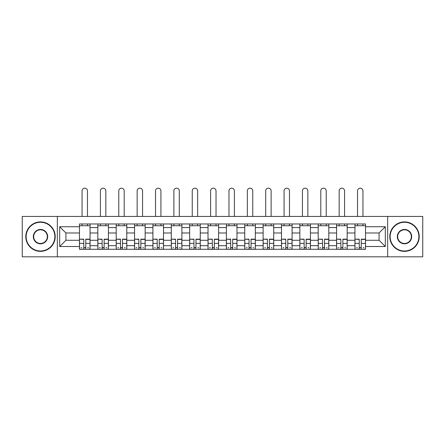 <?xml version="1.0" encoding="UTF-8"?>
<svg xmlns="http://www.w3.org/2000/svg" width="445" height="445" viewBox="0 0 445 445"><rect width="100%" height="100%" fill="white"/><g stroke="black" fill="none" stroke-linecap="round" stroke-linejoin="round"><path stroke-width="0.67" d="M387.667 256.815L422.75 256.815L422.75 216.437L22.25 216.437L22.25 256.815L387.667 256.815L387.667 216.437M97.828 249.283L97.828 227.562L90.057 227.562L90.057 249.283M90.057 227.562L90.057 223.974M97.828 227.562L97.828 223.974M108.424 223.974L108.424 249.283M116.195 249.283L116.195 223.974M126.792 223.974L126.792 249.283M134.557 249.283L134.557 223.974M145.153 223.974L145.153 249.283M152.924 249.283L152.924 223.974M163.521 223.974L163.521 249.283M171.292 249.283L171.292 223.974M181.883 223.974L181.883 249.283M189.653 249.283L189.653 223.974M200.25 223.974L200.25 249.283M208.021 249.283L208.021 223.974M218.617 223.974L218.617 249.283M226.383 249.283L226.383 223.974M236.979 223.974L236.979 249.283M244.75 249.283L244.75 223.974M255.347 223.974L255.347 249.283M263.117 249.283L263.117 223.974M273.708 223.974L273.708 249.283M281.479 249.283L281.479 223.974M292.076 223.974L292.076 249.283M299.847 249.283L299.847 223.974M310.443 223.974L310.443 249.283M318.208 249.283L318.208 223.974M328.805 223.974L328.805 249.283M336.576 249.283L336.576 223.974M347.172 223.974L347.172 249.283M354.943 249.283L354.943 223.974M354.943 240.278L347.172 240.278M336.576 240.278L328.805 240.278M318.208 240.278L310.443 240.278M299.847 240.278L292.076 240.278M281.479 240.278L273.708 240.278M263.117 240.278L255.347 240.278M244.75 240.278L236.979 240.278M226.383 240.278L218.617 240.278M208.021 240.278L200.25 240.278M189.653 240.278L181.883 240.278M171.292 240.278L163.521 240.278M152.924 240.278L145.153 240.278M134.557 240.278L126.792 240.278M116.195 240.278L108.424 240.278M97.828 240.278L90.057 240.278M354.943 232.98L347.172 232.98M336.576 232.98L328.805 232.98M318.208 232.98L310.443 232.98M299.847 232.98L292.076 232.98M281.479 232.98L273.708 232.98M263.117 232.98L255.347 232.98M244.75 232.98L236.979 232.98M226.383 232.98L218.617 232.98M208.021 232.98L200.25 232.98M189.653 232.98L181.883 232.98M171.292 232.98L163.521 232.98M152.924 232.98L145.153 232.98M134.557 232.98L126.792 232.98M116.195 232.98L108.424 232.98M97.828 232.98L90.057 232.98M65.927 240.278L79.466 240.278L79.466 232.98L65.927 232.98L65.927 240.278L59.686 246.513L59.686 226.739L79.466 226.739L79.466 232.98M365.534 232.98L365.534 240.278L379.073 240.278L379.073 232.98L365.534 232.98L365.534 223.974L79.466 223.974L79.466 226.739M365.534 226.739L385.314 226.739L385.314 246.513L365.534 246.513L365.534 240.278M79.466 240.278L79.466 249.283L365.534 249.283L365.534 246.513M79.466 246.513L59.686 246.513M57.333 256.815L57.333 216.437M85.763 247.515L83.76 247.515M79.466 225.737L90.057 225.737M104.13 247.515L102.127 247.515M97.828 225.737L108.424 225.737M122.492 247.515L120.489 247.515M116.195 225.737L126.792 225.737M140.859 247.515L138.857 247.515M134.557 225.737L145.153 225.737M159.221 247.515L157.224 247.515M152.924 225.737L163.521 225.737M177.588 247.515L175.586 247.515M171.292 225.737L181.883 225.737M195.956 247.515L193.953 247.515M189.653 225.737L200.25 225.737M214.318 247.515L212.315 247.515M208.021 225.737L218.617 225.737M232.685 247.515L230.682 247.515M226.383 225.737L236.979 225.737M251.047 247.515L249.044 247.515M244.75 225.737L255.347 225.737M269.414 247.515L267.412 247.515M263.117 225.737L273.708 225.737M287.776 247.515L285.779 247.515M281.479 225.737L292.076 225.737M306.143 247.515L304.141 247.515M299.847 225.737L310.443 225.737M324.511 247.515L322.508 247.515M318.208 225.737L328.805 225.737M342.873 247.515L340.87 247.515M336.576 225.737L347.172 225.737M361.24 247.515L359.237 247.515M354.943 225.737L365.534 225.737M59.686 226.739L65.927 232.98M379.073 240.278L385.314 246.513M379.073 232.98L385.314 226.739M87.47 216.437L87.47 190.888A2.709 2.709 0 0 0 84.761 188.185A2.709 2.709 0 0 0 82.052 190.888L82.052 216.437M83.76 239.404L79.522 239.16L83.76 239.16L83.76 249.167L79.522 249.167L81.88 249.167M79.522 239.404L79.522 249.167M85.763 247.637L83.76 247.637M88.472 247.637L87.648 247.637M81.88 247.637L81.051 247.637M87.648 249.167L90.001 249.167L90.001 239.16L85.763 239.16L85.763 249.167L82.052 249.167M90.001 249.167L87.47 249.167M87.47 223.974L87.47 225.737M82.052 223.974L82.052 225.737M105.832 216.437L105.832 190.888A2.709 2.709 0 0 0 103.129 188.185A2.709 2.709 0 0 0 100.42 190.888L100.42 216.437M102.127 239.404L97.889 239.16L102.127 239.16L102.127 249.167L97.889 249.167L100.242 249.167M97.889 239.404L97.889 249.167M104.13 247.637L102.127 247.637M106.833 247.637L106.01 247.637M100.242 247.637L99.419 247.637M106.01 249.167L108.363 249.167L108.363 239.16L104.13 239.16L104.13 249.167L100.42 249.167M108.363 249.167L105.832 249.167M105.832 223.974L105.832 225.737M100.42 223.974L100.42 225.737M124.2 216.437L124.2 190.888A2.709 2.709 0 0 0 121.491 188.185A2.709 2.709 0 0 0 118.782 190.888L118.782 216.437M120.489 239.404L116.251 239.16L120.489 239.16L120.489 249.167L116.251 249.167L118.609 249.167M116.251 239.404L116.251 249.167M122.492 247.637L120.489 247.637M125.201 247.637L124.377 247.637M118.609 247.637L117.786 247.637M124.377 249.167L126.73 249.167L126.73 239.16L122.492 239.16L122.492 249.167L118.782 249.167M126.73 249.167L124.2 249.167M124.2 223.974L124.2 225.737M118.782 223.974L118.782 225.737M40.495 250.991A14.362 14.362 0 0 0 54.857 236.629A14.362 14.362 0 0 0 40.495 222.266A14.362 14.362 0 0 0 26.133 236.629A14.362 14.362 0 0 0 40.495 250.991M40.495 221.91A14.718 14.718 0 0 1 55.213 236.629A14.718 14.718 0 0 1 40.495 251.342A14.718 14.718 0 0 1 25.782 236.629A14.718 14.718 0 0 1 40.495 221.91M40.495 243.81A7.181 7.181 0 0 1 33.314 236.629A7.181 7.181 0 0 1 40.495 229.448A7.181 7.181 0 0 1 47.676 236.629A7.181 7.181 0 0 1 40.495 243.81M40.495 229.798A6.831 6.831 0 0 0 33.67 236.629A6.831 6.831 0 0 0 40.495 243.454A6.831 6.831 0 0 0 47.326 236.629A6.831 6.831 0 0 0 40.495 229.798M404.505 250.991A14.362 14.362 0 0 0 418.867 236.629A14.362 14.362 0 0 0 404.505 222.266A14.362 14.362 0 0 0 390.143 236.629A14.362 14.362 0 0 0 404.505 250.991M404.505 221.91A14.718 14.718 0 0 1 419.218 236.629A14.718 14.718 0 0 1 404.505 251.342A14.718 14.718 0 0 1 389.787 236.629A14.718 14.718 0 0 1 404.505 221.91M404.505 243.81A7.181 7.181 0 0 1 397.324 236.629A7.181 7.181 0 0 1 404.505 229.448A7.181 7.181 0 0 1 411.686 236.629A7.181 7.181 0 0 1 404.505 243.81M404.505 229.798A6.831 6.831 0 0 0 397.674 236.629A6.831 6.831 0 0 0 404.505 243.454A6.831 6.831 0 0 0 411.33 236.629A6.831 6.831 0 0 0 404.505 229.798M142.567 216.437L142.567 190.888A2.709 2.709 0 0 0 139.858 188.185A2.709 2.709 0 0 0 137.149 190.888L137.149 216.437M138.857 239.404L134.618 239.16L138.857 239.16L138.857 249.167L134.618 249.167L136.971 249.167M134.618 239.404L134.618 249.167M140.859 247.637L138.857 247.637M143.568 247.637L142.739 247.637M136.971 247.637L136.148 247.637M142.739 249.167L145.098 249.167L145.098 239.16L140.859 239.16L140.859 249.167L137.149 249.167M145.098 249.167L142.567 249.167M142.567 223.974L142.567 225.737M137.149 223.974L137.149 225.737M160.929 216.437L160.929 190.888A2.709 2.709 0 0 0 158.22 188.185A2.709 2.709 0 0 0 155.516 190.888L155.516 216.437M157.224 239.404L152.985 239.16L157.224 239.16L157.224 249.167L152.985 249.167L155.338 249.167M152.985 239.404L152.985 249.167M159.221 247.637L157.224 247.637M161.93 247.637L161.107 247.637M155.338 247.637L154.515 247.637M161.107 249.167L163.46 249.167L163.46 239.16L159.221 239.16L159.221 249.167L155.516 249.167M163.46 249.167L160.929 249.167M160.929 223.974L160.929 225.737M155.516 223.974L155.516 225.737M179.296 216.437L179.296 190.888A2.709 2.709 0 0 0 176.587 188.185A2.709 2.709 0 0 0 173.878 190.888L173.878 216.437M175.586 239.404L171.347 239.16L175.586 239.16L175.586 249.167L171.347 249.167L173.706 249.167M171.347 239.404L171.347 249.167M177.588 247.637L175.586 247.637M180.297 247.637L179.474 247.637M173.706 247.637L172.877 247.637M179.474 249.167L181.827 249.167L181.827 239.16L177.588 239.16L177.588 249.167L173.878 249.167M181.827 249.167L179.296 249.167M179.296 223.974L179.296 225.737M173.878 223.974L173.878 225.737M197.658 216.437L197.658 190.888A2.709 2.709 0 0 0 194.955 188.185A2.709 2.709 0 0 0 192.246 190.888L192.246 216.437M193.953 239.404L189.715 239.16L193.953 239.16L193.953 249.167L189.715 249.167L192.068 249.167M189.715 239.404L189.715 249.167M195.956 247.637L193.953 247.637M198.659 247.637L197.836 247.637M192.068 247.637L191.244 247.637M197.836 249.167L200.189 249.167L200.189 239.16L195.956 239.16L195.956 249.167L192.246 249.167M200.189 249.167L197.658 249.167M197.658 223.974L197.658 225.737M192.246 223.974L192.246 225.737M216.025 216.437L216.025 190.888A2.709 2.709 0 0 0 213.316 188.185A2.709 2.709 0 0 0 210.607 190.888L210.607 216.437M212.315 239.404L208.076 239.16L212.315 239.16L212.315 249.167L208.076 249.167L210.435 249.167M208.076 239.404L208.076 249.167M214.318 247.637L212.315 247.637M217.027 247.637L216.203 247.637M210.435 247.637L209.612 247.637M216.203 249.167L218.556 249.167L218.556 239.16L214.318 239.16L214.318 249.167L210.607 249.167M218.556 249.167L216.025 249.167M216.025 223.974L216.025 225.737M210.607 223.974L210.607 225.737M234.393 216.437L234.393 190.888A2.709 2.709 0 0 0 231.684 188.185A2.709 2.709 0 0 0 228.975 190.888L228.975 216.437M230.682 239.404L226.444 239.16L230.682 239.16L230.682 249.167L226.444 249.167L228.797 249.167M226.444 239.404L226.444 249.167M232.685 247.637L230.682 247.637M235.388 247.637L234.565 247.637M228.797 247.637L227.974 247.637M234.565 249.167L236.924 249.167L236.924 239.16L232.685 239.16L232.685 249.167L228.975 249.167M236.924 249.167L234.393 249.167M234.393 223.974L234.393 225.737M228.975 223.974L228.975 225.737M252.754 216.437L252.754 190.888A2.709 2.709 0 0 0 250.046 188.185A2.709 2.709 0 0 0 247.342 190.888L247.342 216.437M249.044 239.404L244.811 239.16L249.044 239.16L249.044 249.167L244.811 249.167L247.164 249.167M244.811 239.404L244.811 249.167M251.047 247.637L249.044 247.637M253.756 247.637L252.932 247.637M247.164 247.637L246.341 247.637M252.932 249.167L255.285 249.167L255.285 239.16L251.047 239.16L251.047 249.167L247.342 249.167M255.285 249.167L252.754 249.167M252.754 223.974L252.754 225.737M247.342 223.974L247.342 225.737M271.122 216.437L271.122 190.888A2.709 2.709 0 0 0 268.413 188.185A2.709 2.709 0 0 0 265.704 190.888L265.704 216.437M267.412 239.404L263.173 239.16L267.412 239.16L267.412 249.167L263.173 249.167L265.526 249.167M263.173 239.404L263.173 249.167M269.414 247.637L267.412 247.637M272.123 247.637L271.294 247.637M265.526 247.637L264.703 247.637M271.294 249.167L273.653 249.167L273.653 239.16L269.414 239.16L269.414 249.167L265.704 249.167M273.653 249.167L271.122 249.167M271.122 223.974L271.122 225.737M265.704 223.974L265.704 225.737M289.484 216.437L289.484 190.888A2.709 2.709 0 0 0 286.78 188.185A2.709 2.709 0 0 0 284.071 190.888L284.071 216.437M285.779 239.404L281.54 239.16L285.779 239.16L285.779 249.167L281.54 249.167L283.893 249.167M281.54 239.404L281.54 249.167M287.776 247.637L285.779 247.637M290.485 247.637L289.662 247.637M283.893 247.637L283.07 247.637M289.662 249.167L292.015 249.167L292.015 239.16L287.776 239.16L287.776 249.167L284.071 249.167M292.015 249.167L289.484 249.167M289.484 223.974L289.484 225.737M284.071 223.974L284.071 225.737M307.851 216.437L307.851 190.888A2.709 2.709 0 0 0 305.142 188.185A2.709 2.709 0 0 0 302.433 190.888L302.433 216.437M304.141 239.404L299.902 239.16L304.141 239.16L304.141 249.167L299.902 249.167L302.261 249.167M299.902 239.404L299.902 249.167M306.143 247.637L304.141 247.637M308.852 247.637L308.029 247.637M302.261 247.637L301.432 247.637M308.029 249.167L310.382 249.167L310.382 239.16L306.143 239.16L306.143 249.167L302.433 249.167M310.382 249.167L307.851 249.167M307.851 223.974L307.851 225.737M302.433 223.974L302.433 225.737M326.218 216.437L326.218 190.888A2.709 2.709 0 0 0 323.509 188.185A2.709 2.709 0 0 0 320.801 190.888L320.801 216.437M322.508 239.404L318.27 239.16L322.508 239.16L322.508 249.167L318.27 249.167L320.623 249.167M318.27 239.404L318.27 249.167M324.511 247.637L322.508 247.637M327.214 247.637L326.391 247.637M320.623 247.637L319.799 247.637M326.391 249.167L328.749 249.167L328.749 239.16L324.511 239.16L324.511 249.167L320.801 249.167M328.749 249.167L326.218 249.167M326.218 223.974L326.218 225.737M320.801 223.974L320.801 225.737M344.58 216.437L344.58 190.888A2.709 2.709 0 0 0 341.871 188.185A2.709 2.709 0 0 0 339.168 190.888L339.168 216.437M340.87 239.404L336.637 239.16L340.87 239.16L340.87 249.167L336.637 249.167L338.99 249.167M336.637 239.404L336.637 249.167M342.873 247.637L340.87 247.637M345.581 247.637L344.758 247.637M338.99 247.637L338.167 247.637M344.758 249.167L347.111 249.167L347.111 239.16L342.873 239.16L342.873 249.167L339.168 249.167M347.111 249.167L344.58 249.167M344.58 223.974L344.58 225.737M339.168 223.974L339.168 225.737M362.948 216.437L362.948 190.888A2.709 2.709 0 0 0 360.239 188.185A2.709 2.709 0 0 0 357.53 190.888L357.53 216.437M359.237 239.404L354.999 239.16L359.237 239.16L359.237 249.167L354.999 249.167L357.352 249.167M354.999 239.404L354.999 249.167M361.24 247.637L359.237 247.637M363.949 247.637L363.12 247.637M357.352 247.637L356.528 247.637M363.12 249.167L365.478 249.167L365.478 239.16L361.24 239.16L361.24 249.167L357.53 249.167M365.478 249.167L362.948 249.167M362.948 223.974L362.948 225.737M357.53 223.974L357.53 225.737M336.576 227.562L328.805 227.562M318.208 227.562L310.443 227.562M299.847 227.562L292.076 227.562M281.479 227.562L273.708 227.562M263.117 227.562L255.347 227.562M244.75 227.562L236.979 227.562M226.383 227.562L218.617 227.562M208.021 227.562L200.25 227.562M189.653 227.562L181.883 227.562M171.292 227.562L163.521 227.562M152.924 227.562L145.153 227.562M134.557 227.562L126.792 227.562M116.195 227.562L108.424 227.562M354.943 227.562L347.172 227.562M336.576 245.69L328.805 245.69M318.208 245.69L310.443 245.69M299.847 245.69L292.076 245.69M281.479 245.69L273.708 245.69M263.117 245.69L255.347 245.69M244.75 245.69L236.979 245.69M226.383 245.69L218.617 245.69M208.021 245.69L200.25 245.69M189.653 245.69L181.883 245.69M171.292 245.69L163.521 245.69M152.924 245.69L145.153 245.69M134.557 245.69L126.792 245.69M116.195 245.69L108.424 245.69M97.828 245.69L90.057 245.69M354.943 245.69L347.172 245.69M83.76 243.382L79.522 243.382M90.001 239.404L85.763 239.404M90.001 243.382L85.763 243.382M102.127 243.382L97.889 243.382M108.363 239.404L104.13 239.404M108.363 243.382L104.13 243.382M120.489 243.382L116.251 243.382M126.73 239.404L122.492 239.404M126.73 243.382L122.492 243.382M138.857 243.382L134.618 243.382M145.098 239.404L140.859 239.404M145.098 243.382L140.859 243.382M157.224 243.382L152.985 243.382M163.46 239.404L159.221 239.404M163.46 243.382L159.221 243.382M175.586 243.382L171.347 243.382M181.827 239.404L177.588 239.404M181.827 243.382L177.588 243.382M193.953 243.382L189.715 243.382M200.189 239.404L195.956 239.404M200.189 243.382L195.956 243.382M212.315 243.382L208.076 243.382M218.556 239.404L214.318 239.404M218.556 243.382L214.318 243.382M230.682 243.382L226.444 243.382M236.924 239.404L232.685 239.404M236.924 243.382L232.685 243.382M249.044 243.382L244.811 243.382M255.285 239.404L251.047 239.404M255.285 243.382L251.047 243.382M267.412 243.382L263.173 243.382M273.653 239.404L269.414 239.404M273.653 243.382L269.414 243.382M285.779 243.382L281.54 243.382M292.015 239.404L287.776 239.404M292.015 243.382L287.776 243.382M304.141 243.382L299.902 243.382M310.382 239.404L306.143 239.404M310.382 243.382L306.143 243.382M322.508 243.382L318.27 243.382M328.749 239.404L324.511 239.404M328.749 243.382L324.511 243.382M340.87 243.382L336.637 243.382M347.111 239.404L342.873 239.404M347.111 243.382L342.873 243.382M359.237 243.382L354.999 243.382M365.478 239.404L361.24 239.404M365.478 243.382L361.24 243.382"/></g></svg>
